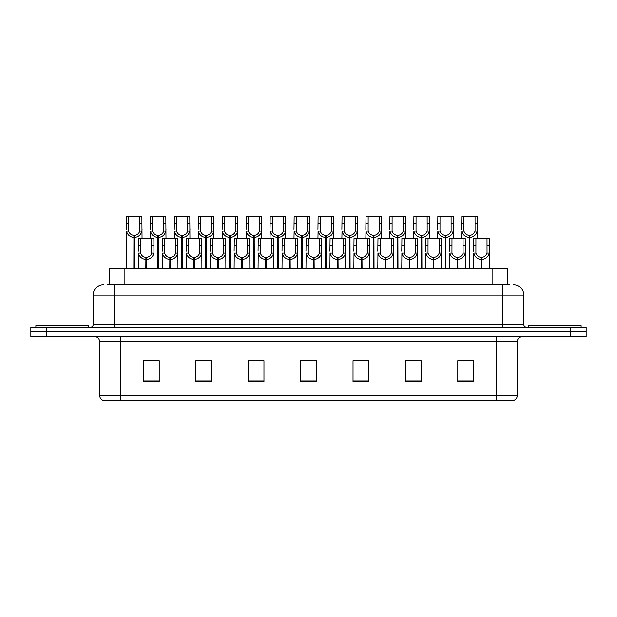 <?xml version="1.0" encoding="UTF-8"?>
<svg xmlns="http://www.w3.org/2000/svg" width="617" height="617" viewBox="0 0 617 617"><rect width="100%" height="100%" fill="white"/><g stroke="black" fill="none" stroke-linecap="round" stroke-linejoin="round"><path stroke-width="0.93" d="M109.178 284.661L109.178 268.426L507.822 268.426L507.822 284.661M517.316 395.412C517.169 397.919 515.912 399.6 513.545 400.441L496.361 400.441L496.361 395.412L517.316 395.412L517.316 341.764A5.237 5.237 0 0 1 522.553 336.527M496.361 400.441L103.455 400.441A5.237 5.237 0 0 1 99.684 395.412L99.684 341.764C99.376 338.586 97.633 336.836 94.447 336.527M46.568 327.095L586.15 327.095L586.15 331.815L30.85 331.815L30.85 336.527L46.568 336.527L46.568 331.815L30.85 331.815L30.85 327.095L46.568 327.095L46.568 331.815L586.15 331.815L586.15 336.527L46.568 336.527M473.517 381.63L473.517 360.675L457.799 360.675L457.799 381.63L473.517 381.63M421.133 381.63L421.133 360.675L405.415 360.675L405.415 381.63L421.133 381.63M368.742 381.63L368.742 360.675L353.032 360.675L353.032 381.63L368.742 381.63M159.201 381.63L159.201 360.675L143.483 360.675L143.483 381.63L159.201 381.63M211.585 381.63L211.585 360.675L195.867 360.675L195.867 381.63L211.585 381.63M263.968 381.63L263.968 360.675L248.258 360.675L248.258 381.63L263.968 381.63M316.359 381.63L316.359 360.675L300.641 360.675L300.641 381.63L316.359 381.63M486.605 400.441L130.395 400.441M417.67 360.783L413.56 360.783M405.701 360.783L421.133 360.783M457.799 360.783L473.432 360.783M465.573 360.783L461.462 360.783M261.994 360.783L257.875 360.783M250.016 360.783L263.968 360.783M195.867 360.783L209.973 360.783M202.114 360.783L197.995 360.675M154.211 360.783L150.093 360.675M353.032 360.783L365.657 360.783M357.798 360.783L353.68 360.783M309.896 360.783L305.777 360.783M316.359 360.783L300.641 360.783M159.201 360.783L143.483 360.783M107.628 284.661L509.611 284.661M107.389 284.661L114.145 284.661L114.145 295.142L93.19 295.142L93.19 324.48A2.622 2.622 0 0 1 90.568 327.095M103.671 284.661A10.474 10.474 0 0 0 93.19 295.142M513.329 284.661A10.474 10.474 0 0 1 523.81 295.142L523.81 324.48C523.949 326.054 524.82 326.925 526.432 327.095M145.82 268.426L145.913 257.428C143.221 257.142 141.455 255.723 140.599 253.155L140.622 238.563L153.864 238.563L154.019 268.426M145.82 259.518C141.918 259.078 139.457 256.957 138.447 253.155L138.308 268.426M138.308 251.281L138.463 238.563L140.622 238.563M146.414 268.426L146.414 257.428C149.106 257.142 150.88 255.723 151.728 253.155L151.705 238.563M146.414 257.428L146.507 268.426M145.913 257.428L145.913 268.426M154.019 251.281L153.88 253.155C152.869 256.957 150.409 259.078 146.507 259.518M133.843 268.426L133.935 235.424C131.244 235.146 129.477 233.72 128.621 231.151L128.644 216.559L141.887 216.559L142.049 238.563M133.843 237.514C129.94 237.075 127.48 234.954 126.47 231.151L126.331 268.426M126.331 229.277L126.493 216.559L128.644 216.559M134.437 268.426L134.437 235.424C137.128 235.146 138.902 233.72 139.758 231.151L139.727 216.559M134.437 235.424L134.529 268.426M133.935 235.424L133.935 268.426M142.049 229.277L141.902 231.151C140.892 234.954 138.439 237.075 134.529 237.514M88.27 327.095L88.27 325.529L35.879 325.529L35.879 327.095M581.121 327.095L581.121 325.529L528.73 325.529L528.73 327.095M169.775 268.426L169.86 257.428C167.176 257.142 165.402 255.723 164.546 253.155L164.569 238.563L177.812 238.563L177.974 268.426M169.775 259.518C165.865 259.078 163.412 256.957 162.402 253.155L162.256 268.426M162.256 251.281L162.418 238.563L164.569 238.563M170.369 268.426L170.369 257.428C173.053 257.142 174.827 255.723 175.683 253.155L175.66 238.563M170.369 257.428L170.454 268.426M169.86 257.428L169.86 268.426M177.974 251.281L177.827 253.155C176.817 256.957 174.364 259.078 170.454 259.518M193.723 268.426L193.815 257.428C191.123 257.142 189.357 255.723 188.501 253.155L188.524 238.563L201.767 238.563L201.921 268.426M193.723 259.518C189.82 259.078 187.36 256.957 186.349 253.155L186.211 268.426M186.211 251.281L186.365 238.563L188.524 238.563M194.316 268.426L194.316 257.428C197.008 257.142 198.782 255.723 199.63 253.155L199.607 238.563M194.316 257.428L194.409 268.426M193.815 257.428L193.815 268.426M201.921 251.281L201.782 253.155C200.772 256.957 198.312 259.078 194.409 259.518M217.678 268.426L217.762 257.428C215.078 257.142 213.305 255.723 212.449 253.155L212.479 238.563L225.714 238.563L225.876 268.426M217.678 259.518C213.767 259.078 211.315 256.957 210.304 253.155L210.158 268.426M210.158 251.281L210.32 238.563L212.479 238.563M218.271 268.426L218.271 257.428C220.955 257.142 222.729 255.723 223.585 253.155L223.562 238.563M218.271 257.428L218.364 268.426M217.762 257.428L217.762 268.426M225.876 251.281L225.729 253.155C224.727 256.957 222.267 259.078 218.364 259.518M241.625 268.426L241.717 257.428C239.026 257.142 237.26 255.723 236.404 253.155L236.427 238.563L249.669 238.563L249.823 268.426M241.625 259.518C237.722 259.078 235.262 256.957 234.252 253.155L234.113 268.426M234.113 251.281L234.275 238.563L236.427 238.563M242.219 268.426L242.219 257.428C244.91 257.142 246.684 255.723 247.533 253.155L247.51 238.563M242.219 257.428L242.311 268.426M241.717 257.428L241.717 268.426M249.823 251.281L249.684 253.155C248.674 256.957 246.214 259.078 242.311 259.518M157.798 268.426L157.89 235.424C155.199 235.146 153.425 233.72 152.576 231.151L152.6 216.559L165.834 216.559L165.996 238.563M157.798 237.514C153.895 237.075 151.435 234.954 150.425 231.151L150.278 238.563M150.278 229.277L150.44 216.559L152.6 216.559M158.392 268.426L158.392 235.424C161.083 235.146 162.849 233.72 163.706 231.151L163.682 216.559M158.392 235.424L158.484 268.426M157.89 235.424L157.89 268.426M165.996 229.277L165.857 231.151C164.847 234.954 162.387 237.075 158.484 237.514M181.745 268.426L181.838 235.424C179.154 235.146 177.38 233.72 176.524 231.151L176.547 216.559L189.789 216.559L189.951 238.563M181.745 237.514C177.843 237.075 175.382 234.954 174.372 231.151L174.233 238.563M174.233 229.277L174.395 216.559L176.547 216.559M182.339 268.426L182.339 235.424C185.031 235.146 186.804 233.72 187.661 231.151L187.63 216.559M182.339 235.424L182.431 268.426M181.838 235.424L181.838 268.426M189.951 229.277L189.805 231.151C188.794 234.954 186.342 237.075 182.431 237.514M205.7 268.426L205.793 235.424C203.101 235.146 201.327 233.72 200.479 231.151L200.502 216.559L213.737 216.559L213.898 238.563M205.7 237.514C201.798 237.075 199.337 234.954 198.327 231.151L198.18 238.563M198.18 229.277L198.342 216.559L200.502 216.559M206.294 268.426L206.294 235.424C208.986 235.146 210.752 233.72 211.608 231.151L211.585 216.559M206.294 235.424L206.387 268.426M205.793 235.424L205.793 268.426M213.898 229.277L213.76 231.151C212.749 234.954 210.289 237.075 206.387 237.514M229.647 268.426L229.74 235.424C227.056 235.146 225.282 233.72 224.426 231.151L224.449 216.559L237.692 216.559L237.853 238.563M229.647 237.514C225.745 237.075 223.285 234.954 222.274 231.151L222.135 238.563M222.135 229.277L222.297 216.559L224.449 216.559M230.241 268.426L230.241 235.424C232.933 235.146 234.707 233.72 235.563 231.151L235.532 216.559M230.241 235.424L230.334 268.426M229.74 235.424L229.74 268.426M237.853 229.277L237.707 231.151C236.697 234.954 234.244 237.075 230.334 237.514M265.58 268.426L265.672 257.428C262.981 257.142 261.207 255.723 260.351 253.155L260.382 238.563L273.616 238.563L273.778 268.426M265.58 259.518C261.67 259.078 259.217 256.957 258.207 253.155L258.06 268.426M258.06 251.281L258.222 238.563L260.382 238.563M266.174 268.426L266.174 257.428C268.858 257.142 270.632 255.723 271.488 253.155L271.465 238.563M266.174 257.428L266.266 268.426M265.672 257.428L265.672 268.426M273.778 251.281L273.632 253.155C272.629 256.957 270.169 259.078 266.266 259.518M289.527 268.426L289.62 257.428C286.928 257.142 285.162 255.723 284.306 253.155L284.329 238.563L297.571 238.563L297.726 268.426M289.527 259.518C285.625 259.078 283.164 256.957 282.154 253.155L282.015 268.426M282.015 251.281L282.177 238.563L284.329 238.563M290.121 268.426L290.121 257.428C292.813 257.142 294.587 255.723 295.435 253.155L295.412 238.563M290.121 257.428L290.214 268.426M289.62 257.428L289.62 268.426M297.726 251.281L297.587 253.155C296.576 256.957 294.116 259.078 290.214 259.518M313.482 268.426L313.575 257.428C310.883 257.142 309.109 255.723 308.253 253.155L308.284 238.563L321.519 238.563L321.681 268.426M313.482 259.518C309.572 259.078 307.119 256.957 306.109 253.155L305.963 268.426M305.963 251.281L306.125 238.563L308.284 238.563M314.076 268.426L314.076 257.428C316.76 257.142 318.534 255.723 319.39 253.155L319.367 238.563M314.076 257.428L314.169 268.426M313.575 257.428L313.575 268.426M321.681 251.281L321.542 253.155C320.531 256.957 318.071 259.078 314.169 259.518M337.43 268.426L337.522 257.428C334.83 257.142 333.064 255.723 332.208 253.155L332.231 238.563L345.474 238.563L345.628 268.426M337.43 259.518C333.527 259.078 331.067 256.957 330.056 253.155L329.918 268.426M329.918 251.281L330.08 238.563L332.231 238.563M338.023 268.426L338.023 257.428C340.715 257.142 342.489 255.723 343.337 253.155L343.314 238.563M338.023 257.428L338.116 268.426M337.522 257.428L337.522 268.426M345.628 251.281L345.489 253.155C344.479 256.957 342.019 259.078 338.116 259.518M253.602 268.426L253.695 235.424C251.003 235.146 249.229 233.72 248.381 231.151L248.404 216.559L261.639 216.559L261.801 238.563M253.602 237.514C249.7 237.075 247.24 234.954 246.229 231.151L246.083 238.563M246.083 229.277L246.245 216.559L248.404 216.559M254.196 268.426L254.196 235.424C256.888 235.146 258.654 233.72 259.51 231.151L259.487 216.559M254.196 235.424L254.289 268.426M253.695 235.424L253.695 268.426M261.801 229.277L261.662 231.151C260.652 234.954 258.191 237.075 254.289 237.514M277.55 268.426L277.642 235.424C274.958 235.146 273.184 233.72 272.328 231.151L272.352 216.559L285.594 216.559L285.756 238.563M277.55 237.514C273.647 237.075 271.187 234.954 270.177 231.151L270.038 238.563M270.038 229.277L270.2 216.559L272.352 216.559M278.144 268.426L278.144 235.424C280.835 235.146 282.609 233.72 283.465 231.151L283.434 216.559M278.144 235.424L278.236 268.426M277.642 235.424L277.642 268.426M285.756 229.277L285.609 231.151C284.599 234.954 282.146 237.075 278.236 237.514M301.505 268.426L301.597 235.424C298.906 235.146 297.132 233.72 296.283 231.151L296.307 216.559L309.541 216.559L309.703 238.563M301.505 237.514C297.602 237.075 295.142 234.954 294.132 231.151L293.985 238.563M293.985 229.277L294.147 216.559L296.307 216.559M302.099 268.426L302.099 235.424C304.79 235.146 306.556 233.72 307.413 231.151L307.389 216.559M302.099 235.424L302.191 268.426M301.597 235.424L301.597 268.426M309.703 229.277L309.564 231.151C308.554 234.954 306.094 237.075 302.191 237.514M325.452 268.426L325.545 235.424C322.861 235.146 321.087 233.72 320.231 231.151L320.254 216.559L333.496 216.559L333.658 238.563M325.452 237.514C321.55 237.075 319.089 234.954 318.079 231.151L317.94 238.563M317.94 229.277L318.102 216.559L320.254 216.559M326.046 268.426L326.046 235.424C328.738 235.146 330.511 233.72 331.368 231.151L331.337 216.559M326.046 235.424L326.138 268.426M325.545 235.424L325.545 268.426M333.658 229.277L333.512 231.151C332.501 234.954 330.049 237.075 326.138 237.514M361.385 268.426L361.477 257.428C358.786 257.142 357.012 255.723 356.156 253.155L356.186 238.563L369.421 238.563L369.583 268.426M361.385 259.518C357.474 259.078 355.022 256.957 354.011 253.155L353.865 268.426M353.865 251.281L354.027 238.563L356.186 238.563M361.978 268.426L361.978 257.428C364.662 257.142 366.436 255.723 367.292 253.155L367.269 238.563M361.978 257.428L362.071 268.426M361.477 257.428L361.477 268.426M369.583 251.281L369.444 253.155C368.434 256.957 365.974 259.078 362.071 259.518M385.332 268.426L385.424 257.428C382.733 257.142 380.967 255.723 380.111 253.155L380.134 238.563L393.376 238.563L393.538 268.426M385.332 259.518C381.429 259.078 378.969 256.957 377.959 253.155L377.82 268.426M377.82 251.281L377.982 238.563L380.134 238.563M385.926 268.426L385.926 257.428C388.617 257.142 390.391 255.723 391.24 253.155L391.217 238.563M385.926 257.428L386.018 268.426M385.424 257.428L385.424 268.426M393.538 251.281L393.391 253.155C392.381 256.957 389.921 259.078 386.018 259.518M409.287 268.426L409.379 257.428C406.688 257.142 404.914 255.723 404.058 253.155L404.089 238.563L417.323 238.563L417.485 268.426M409.287 259.518C405.377 259.078 402.924 256.957 401.914 253.155L401.767 268.426M401.767 251.281L401.929 238.563L404.089 238.563M409.881 268.426L409.881 257.428C412.565 257.142 414.339 255.723 415.195 253.155L415.172 238.563M409.881 257.428L409.973 268.426M409.379 257.428L409.379 268.426M417.485 251.281L417.347 253.155C416.336 256.957 413.876 259.078 409.973 259.518M433.234 268.426L433.327 257.428C430.635 257.142 428.869 255.723 428.013 253.155L428.036 238.563L441.278 238.563L441.44 268.426M433.234 259.518C429.332 259.078 426.871 256.957 425.861 253.155L425.722 268.426M425.722 251.281L425.884 238.563L428.036 238.563M433.828 268.426L433.828 257.428C436.52 257.142 438.294 255.723 439.142 253.155L439.119 238.563M433.828 257.428L433.921 268.426M433.327 257.428L433.327 268.426M441.44 251.281L441.294 253.155C440.283 256.957 437.823 259.078 433.921 259.518M457.189 268.426L457.282 257.428C454.59 257.142 452.816 255.723 451.96 253.155L451.991 238.563L465.226 238.563L465.388 268.426M457.189 259.518C453.279 259.078 450.826 256.957 449.816 253.155L449.67 268.426M449.67 251.281L449.832 238.563L451.991 238.563M457.783 268.426L457.783 257.428C460.467 257.142 462.241 255.723 463.097 253.155L463.074 238.563M457.783 257.428L457.876 268.426M457.282 257.428L457.282 268.426M465.388 251.281L465.249 253.155C464.239 256.957 461.778 259.078 457.876 259.518M481.137 268.426L481.229 257.428C478.537 257.142 476.771 255.723 475.915 253.155L475.938 238.563L489.181 238.563L489.343 268.426M481.137 259.518C477.234 259.078 474.774 256.957 473.763 253.155L473.625 268.426M473.625 251.281L473.787 238.563L475.938 238.563M481.73 268.426L481.73 257.428C484.422 257.142 486.196 255.723 487.044 253.155L487.021 238.563M481.73 257.428L481.823 268.426M481.229 257.428L481.229 268.426M489.343 251.281L489.196 253.155C488.186 256.957 485.726 259.078 481.823 259.518M349.407 268.426L349.5 235.424C346.808 235.146 345.034 233.72 344.186 231.151L344.209 216.559L357.444 216.559L357.605 238.563M349.407 237.514C345.505 237.075 343.044 234.954 342.034 231.151L341.895 238.563M341.895 229.277L342.049 216.559L344.209 216.559M350.001 268.426L350.001 235.424C352.693 235.146 354.459 233.72 355.315 231.151L355.292 216.559M350.001 235.424L350.094 268.426M349.5 235.424L349.5 268.426M357.605 229.277L357.467 231.151C356.456 234.954 353.996 237.075 350.094 237.514M373.354 268.426L373.447 235.424C370.763 235.146 368.989 233.72 368.133 231.151L368.156 216.559L381.399 216.559L381.561 238.563M373.354 237.514C369.452 237.075 366.992 234.954 365.981 231.151L365.842 238.563M365.842 229.277L366.004 216.559L368.156 216.559M373.948 268.426L373.948 235.424C376.64 235.146 378.414 233.72 379.27 231.151L379.239 216.559M373.948 235.424L374.041 268.426M373.447 235.424L373.447 268.426M381.561 229.277L381.414 231.151C380.404 234.954 377.951 237.075 374.041 237.514M397.309 268.426L397.402 235.424C394.71 235.146 392.936 233.72 392.088 231.151L392.111 216.559L405.346 216.559L405.508 238.563M397.309 237.514C393.407 237.075 390.947 234.954 389.936 231.151L389.797 238.563M389.797 229.277L389.952 216.559L392.111 216.559M397.903 268.426L397.903 235.424C400.595 235.146 402.361 233.72 403.217 231.151L403.194 216.559M397.903 235.424L397.996 268.426M397.402 235.424L397.402 268.426M405.508 229.277L405.369 231.151C404.359 234.954 401.898 237.075 397.996 237.514M421.257 268.426L421.349 235.424C418.665 235.146 416.891 233.72 416.035 231.151L416.059 216.559L429.301 216.559L429.463 238.563M421.257 237.514C417.354 237.075 414.894 234.954 413.891 231.151L413.745 238.563M413.745 229.277L413.907 216.559L416.059 216.559M421.851 268.426L421.851 235.424C424.542 235.146 426.316 233.72 427.172 231.151L427.141 216.559M421.851 235.424L421.943 268.426M421.349 235.424L421.349 268.426M429.463 229.277L429.316 231.151C428.306 234.954 425.853 237.075 421.943 237.514M445.212 268.426L445.304 235.424C442.613 235.146 440.839 233.72 439.99 231.151L440.014 216.559L453.248 216.559L453.41 238.563M445.212 237.514C441.309 237.075 438.849 234.954 437.839 231.151L437.7 238.563M437.7 229.277L437.854 216.559L440.014 216.559M445.806 268.426L445.806 235.424C448.497 235.146 450.263 233.72 451.12 231.151L451.096 216.559M445.806 235.424L445.898 268.426M445.304 235.424L445.304 268.426M453.41 229.277L453.271 231.151C452.261 234.954 449.801 237.075 445.898 237.514M469.159 268.426L469.252 235.424C466.568 235.146 464.794 233.72 463.938 231.151L463.961 216.559L477.203 216.559L477.365 238.563M469.159 237.514C465.257 237.075 462.796 234.954 461.794 231.151L461.647 238.563M461.647 229.277L461.809 216.559L463.961 216.559M469.761 268.426L469.761 235.424C472.445 235.146 474.218 233.72 475.075 231.151L475.044 216.559M469.761 235.424L469.846 268.426M469.252 235.424L469.252 268.426M477.365 229.277L477.219 231.151C476.208 234.954 473.756 237.075 469.846 237.514M124.896 284.661L124.896 268.426M492.104 284.661L492.104 268.426M496.361 336.527L496.361 341.764L99.684 341.764M517.316 341.764L496.361 341.764L496.361 395.412L120.639 395.412L120.639 400.441M99.684 395.412L120.639 395.412L120.639 336.527M570.432 336.527L570.432 327.095M316.359 380.905L300.641 380.905M263.968 380.905L248.258 380.905M211.585 380.905L195.867 380.905M159.201 380.905L143.483 380.905M368.742 380.905L353.032 380.905M421.133 380.905L405.415 380.905M473.517 380.905L457.799 380.905M114.145 327.095L114.145 324.48L523.81 324.48M93.19 324.48L114.145 324.48L114.145 295.142L502.855 295.142L502.855 327.095M523.81 295.142L502.855 295.142L502.855 284.661M140.622 245.751L138.463 245.751M140.599 253.155L138.447 253.155M153.88 253.155L151.728 253.155M153.864 245.751L151.705 245.751M128.644 223.747L126.493 223.747M128.621 231.151L126.47 231.151M141.902 231.151L139.758 231.151M141.887 223.747L139.727 223.747M164.569 245.751L162.418 245.751M164.546 253.155L162.402 253.155M177.827 253.155L175.683 253.155M177.812 245.751L175.66 245.751M188.524 245.751L186.365 245.751M188.501 253.155L186.349 253.155M201.782 253.155L199.63 253.155M201.767 245.751L199.607 245.751M212.479 245.751L210.32 245.751M212.449 253.155L210.304 253.155M225.729 253.155L223.585 253.155M225.714 245.751L223.562 245.751M236.427 245.751L234.275 245.751M236.404 253.155L234.252 253.155M249.684 253.155L247.533 253.155M249.669 245.751L247.51 245.751M152.6 223.747L150.44 223.747M152.576 231.151L150.425 231.151M165.857 231.151L163.706 231.151M165.834 223.747L163.682 223.747M176.547 223.747L174.395 223.747M176.524 231.151L174.372 231.151M189.805 231.151L187.661 231.151M189.789 223.747L187.63 223.747M200.502 223.747L198.342 223.747M200.479 231.151L198.327 231.151M213.76 231.151L211.608 231.151M213.737 223.747L211.585 223.747M224.449 223.747L222.297 223.747M224.426 231.151L222.274 231.151M237.707 231.151L235.563 231.151M237.692 223.747L235.532 223.747M260.382 245.751L258.222 245.751M260.351 253.155L258.207 253.155M273.632 253.155L271.488 253.155M273.616 245.751L271.465 245.751M284.329 245.751L282.177 245.751M284.306 253.155L282.154 253.155M297.587 253.155L295.435 253.155M297.571 245.751L295.412 245.751M308.284 245.751L306.125 245.751M308.253 253.155L306.109 253.155M321.542 253.155L319.39 253.155M321.519 245.751L319.367 245.751M332.231 245.751L330.08 245.751M332.208 253.155L330.056 253.155M345.489 253.155L343.337 253.155M345.474 245.751L343.314 245.751M248.404 223.747L246.245 223.747M248.381 231.151L246.229 231.151M261.662 231.151L259.51 231.151M261.639 223.747L259.487 223.747M272.352 223.747L270.2 223.747M272.328 231.151L270.177 231.151M285.609 231.151L283.465 231.151M285.594 223.747L283.434 223.747M296.307 223.747L294.147 223.747M296.283 231.151L294.132 231.151M309.564 231.151L307.413 231.151M309.541 223.747L307.389 223.747M320.254 223.747L318.102 223.747M320.231 231.151L318.079 231.151M333.512 231.151L331.368 231.151M333.496 223.747L331.337 223.747M356.186 245.751L354.027 245.751M356.156 253.155L354.011 253.155M369.444 253.155L367.292 253.155M369.421 245.751L367.269 245.751M380.134 245.751L377.982 245.751M380.111 253.155L377.959 253.155M393.391 253.155L391.24 253.155M393.376 245.751L391.217 245.751M404.089 245.751L401.929 245.751M404.058 253.155L401.914 253.155M417.347 253.155L415.195 253.155M417.323 245.751L415.172 245.751M428.036 245.751L425.884 245.751M428.013 253.155L425.861 253.155M441.294 253.155L439.142 253.155M441.278 245.751L439.119 245.751M451.991 245.751L449.832 245.751M451.96 253.155L449.816 253.155M465.249 253.155L463.097 253.155M465.226 245.751L463.074 245.751M475.938 245.751L473.787 245.751M475.915 253.155L473.763 253.155M489.196 253.155L487.044 253.155M489.181 245.751L487.021 245.751M344.209 223.747L342.049 223.747M344.186 231.151L342.034 231.151M357.467 231.151L355.315 231.151M357.444 223.747L355.292 223.747M368.156 223.747L366.004 223.747M368.133 231.151L365.981 231.151M381.414 231.151L379.27 231.151M381.399 223.747L379.239 223.747M392.111 223.747L389.952 223.747M392.088 231.151L389.936 231.151M405.369 231.151L403.217 231.151M405.346 223.747L403.194 223.747M416.059 223.747L413.907 223.747M416.035 231.151L413.891 231.151M429.316 231.151L427.172 231.151M429.301 223.747L427.141 223.747M440.014 223.747L437.854 223.747M439.99 231.151L437.839 231.151M453.271 231.151L451.12 231.151M453.248 223.747L451.096 223.747M463.961 223.747L461.809 223.747M463.938 231.151L461.794 231.151M477.219 231.151L475.075 231.151M477.203 223.747L475.044 223.747"/></g></svg>
